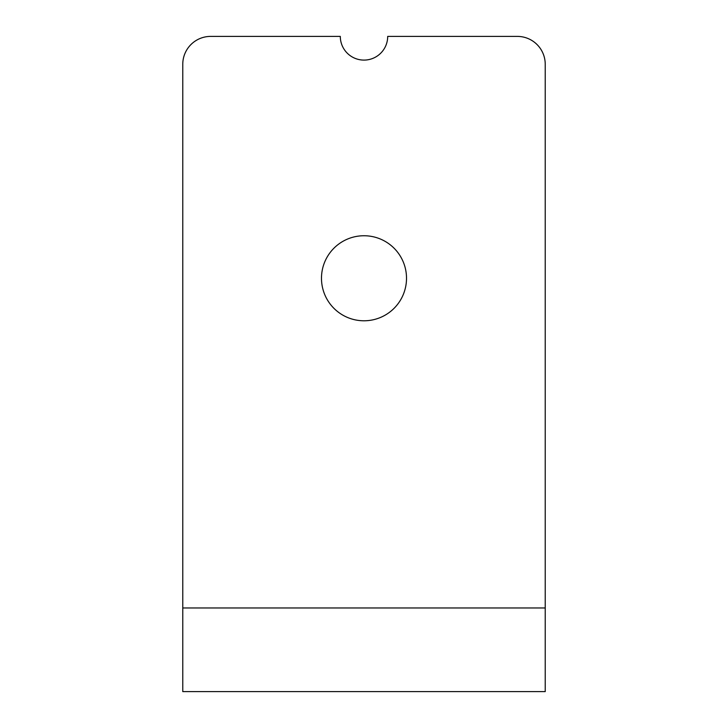 <?xml version="1.0" encoding="UTF-8"?>
<svg xmlns="http://www.w3.org/2000/svg" width="728" height="728" viewBox="0 0 728 728"><rect width="100%" height="100%" fill="white"/><g stroke="black" fill="none" stroke-linecap="round" stroke-linejoin="round"><path stroke-width="1.09" d="M406.515 278.269A42.515 42.515 0 0 1 364 320.784A42.515 42.515 0 0 1 321.485 278.269A42.515 42.515 0 0 1 364 235.745A42.515 42.515 0 0 1 406.515 278.269M545.226 691.6L545.226 64.282A27.882 27.882 0 0 0 517.344 36.4L387.696 36.4A23.696 23.696 0 0 1 364 60.096A23.696 23.696 0 0 1 340.304 36.4L210.656 36.4A27.882 27.882 0 0 0 182.774 64.282L182.774 691.6L545.226 691.6M182.774 607.962L545.226 607.962"/></g></svg>
